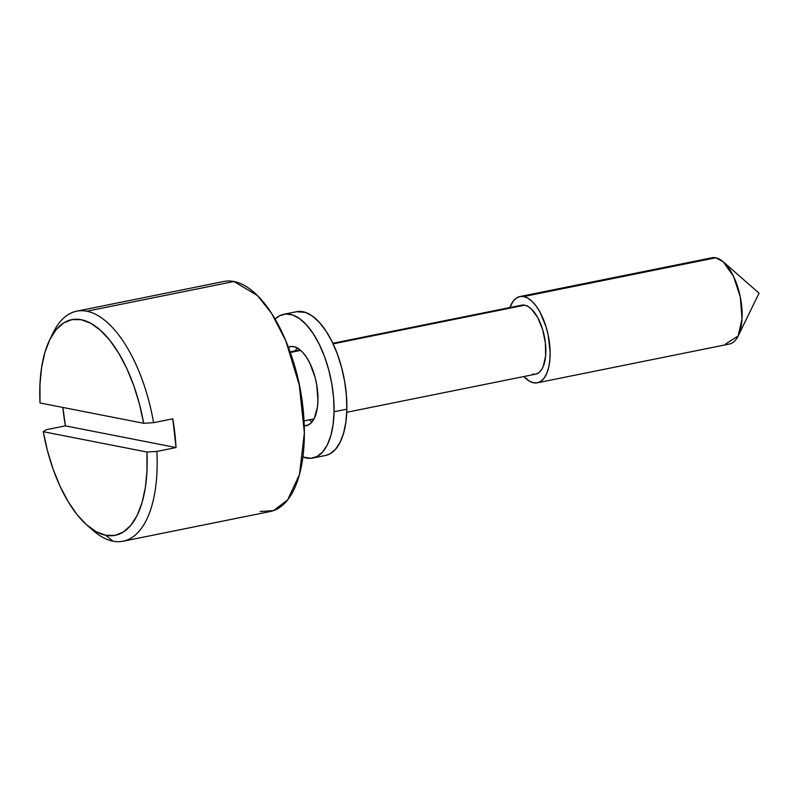 <?xml version="1.0" encoding="UTF-8"?>
<svg xmlns="http://www.w3.org/2000/svg" width="799" height="799" viewBox="0 0 799 799"><rect width="100%" height="100%" fill="white"/><g stroke="black" fill="none" stroke-linecap="round" stroke-linejoin="round"><path stroke-width="1.2" d="M51.436 336.539A117.333 53.433 78.6 0 1 76.664 311.191A117.333 53.433 78.6 0 1 86.781 311.22A117.333 53.433 78.6 0 1 153.578 422.681L143.66 423.28L40.02 402.966A110.002 50.097 78.6 0 1 49.658 339.915A110.002 50.097 78.6 0 1 100.235 330.067A110.002 50.097 78.6 0 1 143.66 423.28L139.435 404.014L133.733 385.508L126.731 368.349L118.651 353.098L109.773 340.234L100.364 330.187L90.736 323.265L81.198 319.7L72.05 319.6L63.6 322.976L56.1 329.717L49.808 339.605L44.924 352.319L41.608 367.45L39.95 384.519L40.02 402.966L143.66 423.28L153.578 422.681L172.774 418.806A117.333 53.433 78.6 0 1 176.05 447.55L156.854 451.425L146.936 452.024A110.002 50.097 78.6 0 1 105.758 535.29L112.979 541.183A117.333 53.433 -101.4 0 0 156.854 451.425A117.333 53.433 78.6 0 1 123.096 541.223A117.333 53.433 78.6 0 1 112.979 541.183A117.333 53.433 78.6 0 1 90.007 527.64M87.061 525.213L93.034 530.436A117.333 53.433 -101.4 0 0 112.979 541.183L105.758 535.29A110.002 50.097 78.6 0 1 87.061 525.213A110.002 50.097 78.6 0 1 43.296 431.71L47.521 450.976L53.233 469.482L60.235 486.641L68.305 501.892L77.183 514.756L86.592 524.803L96.22 531.725L105.758 535.29L114.906 535.39L123.366 532.014L130.856 525.273L137.148 515.385L142.032 502.671L145.358 487.54L147.006 470.471L146.936 452.024L43.296 431.71L46.182 429.732L65.378 425.857L176.05 447.55L172.774 418.806L153.578 422.681A117.333 53.433 -101.4 0 0 86.781 311.22L233.967 281.518A117.333 53.433 -101.4 0 0 223.86 281.478L76.664 311.191M65.378 425.857A117.333 53.433 78.6 0 1 62.881 407.45L65.378 425.857L46.182 429.732L43.296 431.71L146.936 452.024L156.854 451.425L176.05 447.55L65.378 425.857M214.551 285.433L233.967 281.518L257.428 295.54L271.66 313.498L285.822 340.863L299.265 384.988L304.369 432.748L299.505 474.416L287.61 499.964L273.478 510.641L260.174 511.48M290.317 352.479L300.684 350.381L290.317 352.479M521.537 305.188L524.733 305.168L333.093 343.85L524.733 305.168A35.196 16.03 -101.4 0 0 521.697 305.158L332.823 343.28M708.453 259.266A44.005 20.035 78.6 0 1 715.734 257.797L523.745 296.549L715.734 257.797A44.005 20.035 -101.4 0 0 711.949 257.777L519.959 296.529A44.005 20.035 78.6 0 1 523.745 296.549A44.005 20.035 78.6 0 1 549.023 339.735A44.005 20.035 78.6 0 1 537.367 382.791A44.005 20.035 78.6 0 1 533.572 382.781A44.005 20.035 78.6 0 1 523.834 376.549L529.397 381.153L533.572 382.781L537.557 382.751L541.203 381.063L544.369 377.787L546.925 373.053L548.783 367.031L549.862 359.95L550.131 352.099L548.214 335.27L546.107 326.951L539.974 312.069L536.199 306.087L532.124 301.393L527.919 298.177L523.745 296.549L519.759 296.569L516.114 298.257L512.958 301.533L509.912 307.535A44.005 20.035 78.6 0 1 519.959 296.529M123.096 541.223L270.282 511.51A117.333 53.433 -101.4 0 0 301.383 396.674A117.333 53.433 -101.4 0 0 233.967 281.518L86.781 311.22A117.333 53.433 -101.4 0 0 53.134 332.784L49.658 339.915M537.367 382.791L729.357 344.039A44.005 20.035 -101.4 0 0 741.023 300.983A44.005 20.035 -101.4 0 0 715.734 257.797L723.215 261.822L733.422 276.154L740.293 296.948L742.031 318.781L738.176 335.95L725.562 344.029M346.756 412.284L535.62 374.172A35.196 16.03 -101.4 0 0 544.958 339.715A35.196 16.03 -101.4 0 0 524.733 305.168L528.069 306.466L531.435 309.053L537.717 317.593L542.611 329.488L545.397 342.941L545.627 355.895L543.27 366.371L541.223 370.167L538.696 372.783L535.779 374.132L532.593 374.152M288.379 347.255A40.33 18.367 78.6 0 1 290.287 346.626A40.33 18.367 78.6 0 1 317.952 400.249L317.433 407.22L314.227 418.496L311.67 422.371L308.594 424.848L304.249 425.857A40.33 18.367 78.6 0 0 306.247 425.697L306.327 425.687M297.208 347.915A40.33 18.367 -101.4 0 0 295.31 350.851M312.779 458.047L325.583 455.46A73.338 33.398 -101.4 0 0 346.856 409.188L334.052 411.765A73.338 33.398 78.6 0 1 312.779 458.047A73.338 33.398 78.6 0 1 302.911 456.978L310.731 458.316L317.043 456.509L322.636 451.994L327.28 444.953L330.826 435.645L333.103 424.449L334.052 411.765L333.622 398.112L331.835 383.989L328.759 369.957L324.514 356.544L319.25 344.269L313.188 333.602L306.556 324.963L299.595 318.671L292.594 314.966L285.802 314.007L279.49 315.815L275.086 319.091A73.338 33.398 78.6 0 1 283.765 314.277A73.338 33.398 78.6 0 1 334.052 411.765L346.856 409.188L346.426 395.525L344.639 381.413L341.563 367.37L337.308 353.957L332.054 341.682L325.992 331.026L319.35 322.377L312.399 316.084L305.388 312.389L296.419 311.72M287.94 347.475L291.415 346.476L295.151 347.006L299.006 349.043L302.831 352.499L306.476 357.253L309.812 363.126L315.036 377.248L316.734 384.968L317.952 400.249A40.33 18.367 78.6 0 1 306.247 425.697M325.443 455.49L329.847 453.922L335.43 449.408L340.084 442.366L343.62 433.068L345.907 421.862L346.856 409.188A73.338 33.398 -101.4 0 0 296.559 311.69L283.765 314.277M310.342 420.703L309.243 419.855A40.33 18.367 -101.4 0 0 312.129 421.822M290.107 351.9L300.094 349.882M723.215 261.822L759.05 293.163L738.176 335.95M304.039 420.903L314.027 418.896M285.822 340.863C298.037 370.267 304.209 400.898 304.369 432.748"/></g></svg>
